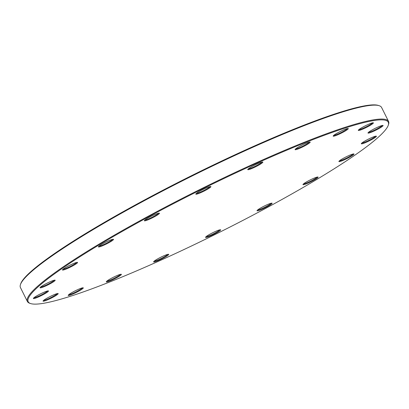 <?xml version="1.0" encoding="UTF-8"?>
<svg xmlns="http://www.w3.org/2000/svg" width="409" height="409" viewBox="0 0 409 409"><rect width="100%" height="100%" fill="white"/><g stroke="black" fill="none" stroke-linecap="round" stroke-linejoin="round"><path stroke-width="0.61" d="M30.619 303.565L29.816 303.304A201.78 23.272 -26.5 0 1 27.393 301.494A201.78 23.272 -26.5 0 1 231.059 174.392A201.78 23.272 -26.5 0 1 388.55 121.427A201.78 23.272 -26.5 0 1 388.535 124.454L388.264 125.251A201.177 23.201 153.5 0 0 231.259 175.037A201.177 23.201 153.5 0 0 30.619 303.565A201.177 23.201 153.5 0 0 218.59 232.762A201.177 23.201 153.5 0 0 388.264 125.251M388.55 121.427L381.607 107.506A201.78 23.272 153.5 0 0 379.184 105.696A201.78 23.272 153.5 0 0 224.117 160.471A201.78 23.272 153.5 0 0 20.465 284.546A201.78 23.272 153.5 0 0 20.45 287.573L27.393 301.494M20.465 284.546L20.736 283.749A201.177 23.201 -26.5 0 1 190.41 176.238A201.177 23.201 -26.5 0 1 378.381 105.435L379.184 105.696M376.51 127.71A8.431 0.971 -26.5 0 1 382.993 125.425A8.431 0.971 -26.5 0 1 375.978 130.134A8.431 0.971 -26.5 0 1 367.998 132.899A8.431 0.971 -26.5 0 1 376.51 127.71M366.817 125.077A8.431 0.971 -26.5 0 1 373.299 122.787A8.431 0.971 -26.5 0 1 366.285 127.496A8.431 0.971 -26.5 0 1 358.31 130.261A8.431 0.971 -26.5 0 1 366.817 125.077M341.699 130.803A8.431 0.971 -26.5 0 1 348.177 128.513A8.431 0.971 -26.5 0 1 341.167 133.222A8.431 0.971 -26.5 0 1 333.187 135.987A8.431 0.971 -26.5 0 1 341.699 130.803M303.606 144.321A8.431 0.971 -26.5 0 1 310.088 142.03A8.431 0.971 -26.5 0 1 303.074 146.739A8.431 0.971 -26.5 0 1 295.094 149.505A8.431 0.971 -26.5 0 1 303.606 144.321M256.274 164.311A8.431 0.971 -26.5 0 1 262.757 162.02A8.431 0.971 -26.5 0 1 255.743 166.729A8.431 0.971 -26.5 0 1 247.762 169.495A8.431 0.971 -26.5 0 1 256.274 164.311M204.336 188.82A8.431 0.971 -26.5 0 1 210.814 186.53A8.431 0.971 -26.5 0 1 203.805 191.238A8.431 0.971 -26.5 0 1 195.824 194.004A8.431 0.971 -26.5 0 1 204.336 188.82M152.874 215.446A8.431 0.971 -26.5 0 1 159.352 213.155A8.431 0.971 -26.5 0 1 152.342 217.864A8.431 0.971 -26.5 0 1 144.362 220.63A8.431 0.971 -26.5 0 1 152.874 215.446M106.923 241.581A8.431 0.971 -26.5 0 1 113.405 239.291A8.431 0.971 -26.5 0 1 106.391 243.999A8.431 0.971 -26.5 0 1 98.411 246.765A8.431 0.971 -26.5 0 1 106.923 241.581M70.987 264.669A8.431 0.971 -26.5 0 1 77.465 262.379A8.431 0.971 -26.5 0 1 70.455 267.087A8.431 0.971 -26.5 0 1 62.475 269.853A8.431 0.971 -26.5 0 1 70.987 264.669M48.579 282.45A8.431 0.971 -26.5 0 1 55.057 280.16A8.431 0.971 -26.5 0 1 48.047 284.869A8.431 0.971 -26.5 0 1 40.067 287.634A8.431 0.971 -26.5 0 1 48.579 282.45M41.892 293.181A8.431 0.971 -26.5 0 1 48.374 290.891A8.431 0.971 -26.5 0 1 41.365 295.6A8.431 0.971 -26.5 0 1 33.385 298.365A8.431 0.971 -26.5 0 1 41.892 293.181M51.585 295.814A8.431 0.971 -26.5 0 1 58.068 293.529A8.431 0.971 -26.5 0 1 51.053 298.238A8.431 0.971 -26.5 0 1 43.078 301.004A8.431 0.971 -26.5 0 1 51.585 295.814M76.708 290.093A8.431 0.971 -26.5 0 1 83.185 287.803A8.431 0.971 -26.5 0 1 76.176 292.512A8.431 0.971 -26.5 0 1 68.196 295.278A8.431 0.971 -26.5 0 1 76.708 290.093M114.796 276.576A8.431 0.971 -26.5 0 1 121.279 274.286A8.431 0.971 -26.5 0 1 114.269 278.994A8.431 0.971 -26.5 0 1 106.289 281.76A8.431 0.971 -26.5 0 1 114.796 276.576M162.128 256.581A8.431 0.971 -26.5 0 1 168.61 254.296A8.431 0.971 -26.5 0 1 161.601 259.004A8.431 0.971 -26.5 0 1 153.62 261.77A8.431 0.971 -26.5 0 1 162.128 256.581M214.071 232.077A8.431 0.971 -26.5 0 1 220.548 229.786A8.431 0.971 -26.5 0 1 213.539 234.495A8.431 0.971 -26.5 0 1 205.558 237.261A8.431 0.971 -26.5 0 1 214.071 232.077M265.533 205.451A8.431 0.971 -26.5 0 1 272.011 203.161A8.431 0.971 -26.5 0 1 265.001 207.869A8.431 0.971 -26.5 0 1 257.021 210.635A8.431 0.971 -26.5 0 1 265.533 205.451M311.479 179.316A8.431 0.971 -26.5 0 1 317.962 177.025A8.431 0.971 -26.5 0 1 310.952 181.734A8.431 0.971 -26.5 0 1 302.972 184.5A8.431 0.971 -26.5 0 1 311.479 179.316M347.42 156.228A8.431 0.971 -26.5 0 1 353.897 153.937A8.431 0.971 -26.5 0 1 346.888 158.646A8.431 0.971 -26.5 0 1 338.908 161.412A8.431 0.971 -26.5 0 1 347.42 156.228M369.828 138.447A8.431 0.971 -26.5 0 1 376.306 136.156A8.431 0.971 -26.5 0 1 369.296 140.865A8.431 0.971 -26.5 0 1 361.316 143.631A8.431 0.971 -26.5 0 1 369.828 138.447M361.827 143.043A7.832 0.905 153.5 0 0 367.696 140.895A7.832 0.905 153.5 0 0 375.528 136.212M339.419 160.824A7.832 0.905 153.5 0 0 345.293 158.677A7.832 0.905 153.5 0 0 353.12 153.994M303.483 183.912A7.832 0.905 153.5 0 0 309.352 181.765A7.832 0.905 153.5 0 0 317.185 177.082M257.537 210.047A7.832 0.905 153.5 0 0 263.406 207.9A7.832 0.905 153.5 0 0 271.233 203.217M206.07 236.673A7.832 0.905 153.5 0 0 211.939 234.526A7.832 0.905 153.5 0 0 219.771 229.843M154.132 261.182A7.832 0.905 153.5 0 0 160.001 259.035A7.832 0.905 153.5 0 0 167.833 254.352M106.8 281.172A7.832 0.905 153.5 0 0 112.669 279.025A7.832 0.905 153.5 0 0 120.502 274.342M68.712 294.695A7.832 0.905 153.5 0 0 74.581 292.547A7.832 0.905 153.5 0 0 82.408 287.864M43.589 300.416A7.832 0.905 153.5 0 0 49.458 298.268A7.832 0.905 153.5 0 0 57.291 293.585M33.896 297.783A7.832 0.905 153.5 0 0 39.765 295.635A7.832 0.905 153.5 0 0 47.597 290.952M40.583 287.046A7.832 0.905 153.5 0 0 46.452 284.899A7.832 0.905 153.5 0 0 54.279 280.216M62.991 269.265A7.832 0.905 153.5 0 0 68.86 267.123A7.832 0.905 153.5 0 0 76.688 262.435M98.927 246.177A7.832 0.905 153.5 0 0 104.796 244.03A7.832 0.905 153.5 0 0 112.628 239.347M144.878 220.042A7.832 0.905 153.5 0 0 150.747 217.895A7.832 0.905 153.5 0 0 158.574 213.212M196.34 193.421A7.832 0.905 153.5 0 0 202.21 191.274A7.832 0.905 153.5 0 0 210.037 186.586M248.278 168.912A7.832 0.905 153.5 0 0 254.147 166.765A7.832 0.905 153.5 0 0 261.98 162.082M295.61 148.917A7.832 0.905 153.5 0 0 301.479 146.77A7.832 0.905 153.5 0 0 309.311 142.087M333.698 135.399A7.832 0.905 153.5 0 0 339.567 133.252A7.832 0.905 153.5 0 0 347.399 128.569M358.821 129.679A7.832 0.905 153.5 0 0 364.69 127.531A7.832 0.905 153.5 0 0 372.522 122.848M368.514 132.311A7.832 0.905 153.5 0 0 374.383 130.164A7.832 0.905 153.5 0 0 382.216 125.481"/></g></svg>
